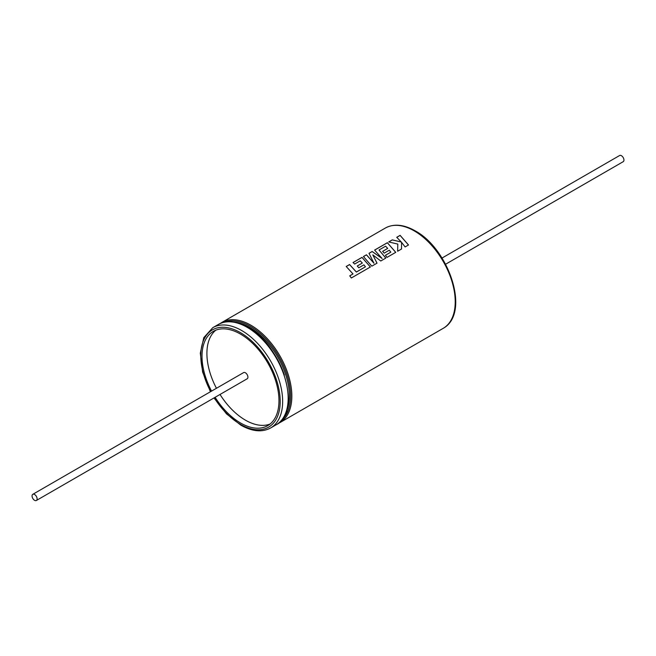 <?xml version="1.0" encoding="UTF-8"?>
<svg xmlns="http://www.w3.org/2000/svg" width="656" height="656" viewBox="0 0 656 656"><rect width="100%" height="100%" fill="white"/><g stroke="black" fill="none" stroke-linecap="round" stroke-linejoin="round"><path stroke-width="0.98" d="M408.499 244.975L400.111 235.348L396.741 237.3L401.324 242.048L392.304 239.858L388.696 241.941L397.807 244.081L397.626 251.256L401.529 249.001L401.57 242.359L405.121 246.927L408.499 244.975M395.757 252.339L387.376 242.704L374.592 250.084L382.087 258.472L372.157 251.494L368.992 253.323L373.961 263.228L366.442 254.79L363.424 256.537L371.813 266.164L377.011 263.154L372.805 254.864L380.759 260.998L385.81 258.079L379.029 249.985L385.605 246.189L387.712 248.403L382.62 251.338L384.186 253.142L389.27 250.207L390.82 252.158L385.416 255.274L386.999 257.398L395.757 252.339M370.386 266.984L361.997 257.357L353.035 262.531L354.65 264.056L360.234 260.834L362.333 263.048L357.249 265.992L358.807 267.796L363.9 264.852L365.441 266.803L356.372 272.002L349.574 264.524L346.196 266.475L352.994 273.954L349.746 275.832L351.337 277.98L370.386 266.984M442.021 258.046L619.633 155.505A3.567 2.058 60 0 1 621.412 155.685A3.567 2.058 60 0 1 623.749 158.826A3.567 2.058 60 0 1 623.2 161.688L445.596 264.229M401.324 242.048L392.313 239.916L388.778 241.957M408.491 245.032L400.119 235.414L396.782 237.333M373.961 263.228L366.442 254.856L363.465 256.57M382.087 258.472L372.157 251.551L369.016 253.364M377.003 263.212L372.805 254.864M385.802 258.128L379.029 249.985M395.748 252.388L387.376 242.761L374.633 250.125M365.441 266.803L356.364 272.06L349.582 264.589L346.237 266.516M370.369 267.033L361.997 257.414L353.076 262.572M34.588 500.315A3.567 2.058 -120 0 0 36.367 500.495A3.567 2.058 -120 0 0 36.916 497.633A3.567 2.058 -120 0 0 34.588 494.485A3.567 2.058 -120 0 0 32.8 494.312A3.567 2.058 -120 0 0 32.251 497.174A3.567 2.058 -120 0 0 34.588 500.315M36.367 500.495L247.181 378.783A3.567 2.058 -120 0 0 247.722 375.921A3.567 2.058 -120 0 0 245.393 372.78A3.567 2.058 -120 0 0 243.606 372.6L32.8 494.312M215.119 397.29A54.423 31.422 -120 0 0 240.49 422.964A54.423 31.422 -120 0 0 267.705 425.654A54.423 31.422 -120 0 0 276.045 382.046A54.423 31.422 -120 0 0 240.49 334.084A54.423 31.422 -120 0 0 213.274 331.387A54.423 31.422 -120 0 0 211.552 391.107M215.84 330.165A54.423 31.422 -120 0 0 216.455 388.278M220.022 394.461A54.423 31.422 -120 0 0 245.393 420.135A54.423 31.422 -120 0 0 270.042 424.047M352.994 273.954L349.738 275.881M362.333 263.048L357.274 266.024M387.712 248.403L382.653 251.379M390.82 252.158L385.441 255.307M401.521 249.05L401.57 242.359M385.334 228.05C393.83 223.483 403.768 224.409 415.15 230.83C448.901 248.854 470.819 313.109 443.226 328.32A57.892 33.423 -120 0 0 452.107 281.932A57.892 33.423 -120 0 0 414.28 230.912A57.892 33.423 -120 0 0 385.334 228.05L221.966 322.375A57.892 33.423 60 0 1 250.912 325.237A57.892 33.423 60 0 1 288.73 376.257A57.892 33.423 60 0 1 279.858 422.644L277.955 423.604M281.367 420.48A57.023 32.923 -120 0 0 286.779 374.1A57.023 32.923 -120 0 0 250.297 326.303A57.023 32.923 -120 0 0 224.598 322.145M285.713 413.296A56.162 32.423 -120 0 0 249.682 327.36A56.162 32.423 -120 0 0 232.987 321.973M218.284 324.499C226.525 320.021 236.324 320.956 247.665 327.319C282.744 345.45 302.605 412.583 276.176 424.768A57.892 33.423 -120 0 0 285.048 378.381A57.892 33.423 -120 0 0 247.23 327.36A57.892 33.423 -120 0 0 218.284 324.499L212.774 327.68A57.892 33.423 60 0 1 241.72 330.55A57.892 33.423 60 0 1 279.538 381.562A57.892 33.423 60 0 1 270.666 427.95C262.17 432.517 252.232 431.591 240.85 425.17L226.459 413.838L213.979 397.954M265.418 342.252A56.162 32.423 60 0 1 284.368 375.068M214.25 397.79A56.162 32.423 -120 0 0 240.49 424.375A56.162 32.423 -120 0 0 280.202 401.447A56.162 32.423 -120 0 0 240.49 332.666A56.162 32.423 -120 0 0 204.303 338.742A56.162 32.423 -120 0 0 210.683 391.607M279.858 422.644L443.226 328.32M270.666 427.95L276.176 424.768M212.774 327.68L203.795 337.635L200.301 353.149L202.63 372.05L210.404 391.771M221.966 322.375L220.178 323.531"/></g></svg>
